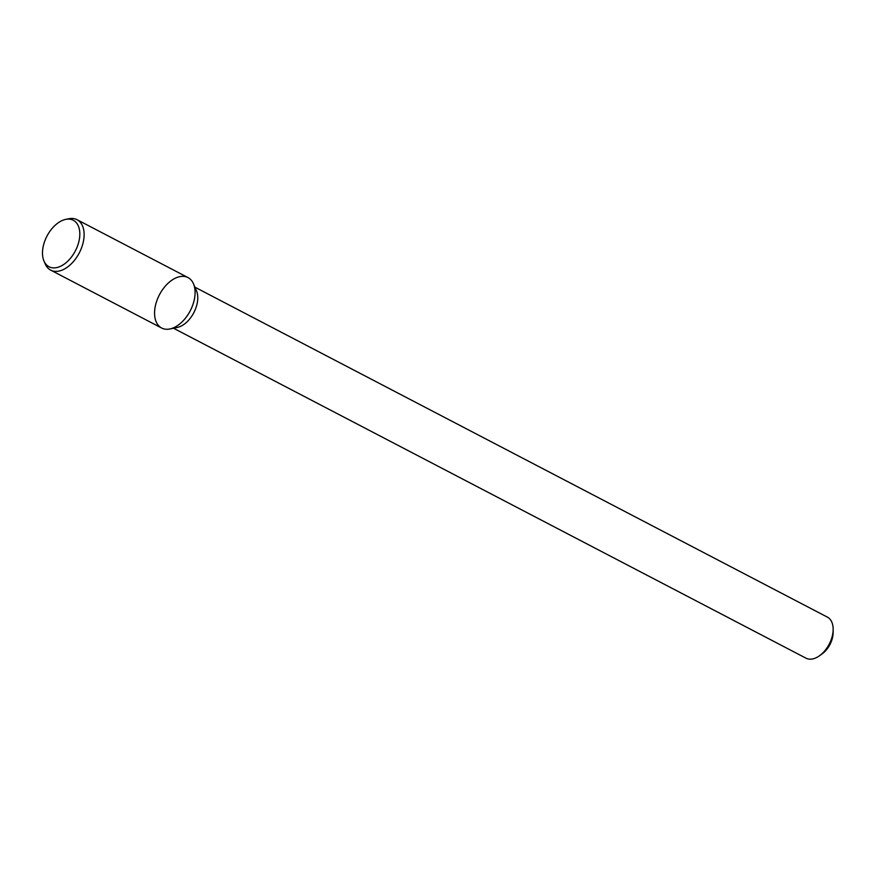 <?xml version="1.0" encoding="UTF-8"?>
<svg xmlns="http://www.w3.org/2000/svg" width="877" height="877" viewBox="0 0 877 877"><rect width="100%" height="100%" fill="white"/><g stroke="black" fill="none" stroke-linecap="round" stroke-linejoin="round"><path stroke-width="1.32" d="M173.514 328.228L805.974 658.167A23.142 14.12 -62.4 0 0 814.941 658.254A23.142 14.12 -62.4 0 0 819.491 655.766L822.177 653.836A18.516 11.302 -62.4 0 0 833.106 632.887L833.15 629.576A23.142 14.12 -62.4 0 0 827.384 617.123L194.935 287.185M819.491 655.766A23.142 14.12 -62.4 0 0 833.15 629.576M169.886 328.974L177.264 327.461A23.142 14.12 -62.4 0 0 179.555 326.781A23.142 14.12 -62.4 0 0 196.448 290.693L193.466 283.775A28.459 17.365 -62.4 0 0 159.439 294.771A28.459 17.365 -62.4 0 0 169.886 328.974A28.459 17.365 -62.4 0 0 172.703 328.141A28.459 17.365 -62.4 0 0 193.466 283.775M43.982 261.039L45.231 263.944A28.459 17.365 -62.4 0 0 50.702 270.138L161.664 328.031A28.459 17.365 -62.4 0 0 172.703 328.141A28.459 17.365 -62.4 0 0 193.433 302.993A28.459 17.365 -62.4 0 0 187.996 277.57L77.033 219.689A28.459 17.365 -62.4 0 0 68.812 218.746L65.72 219.382A26.222 16.005 -62.4 0 0 46.974 236.099A26.222 16.005 -62.4 0 0 43.982 261.039A26.222 16.005 -62.4 0 0 59.197 266.86A26.222 16.005 -62.4 0 0 79.533 238.095A26.222 16.005 -62.4 0 0 65.72 219.382M50.702 270.138A28.459 17.365 -62.4 0 0 61.741 270.259A28.459 17.365 -62.4 0 0 82.471 245.1A28.459 17.365 -62.4 0 0 77.033 219.689"/></g></svg>
